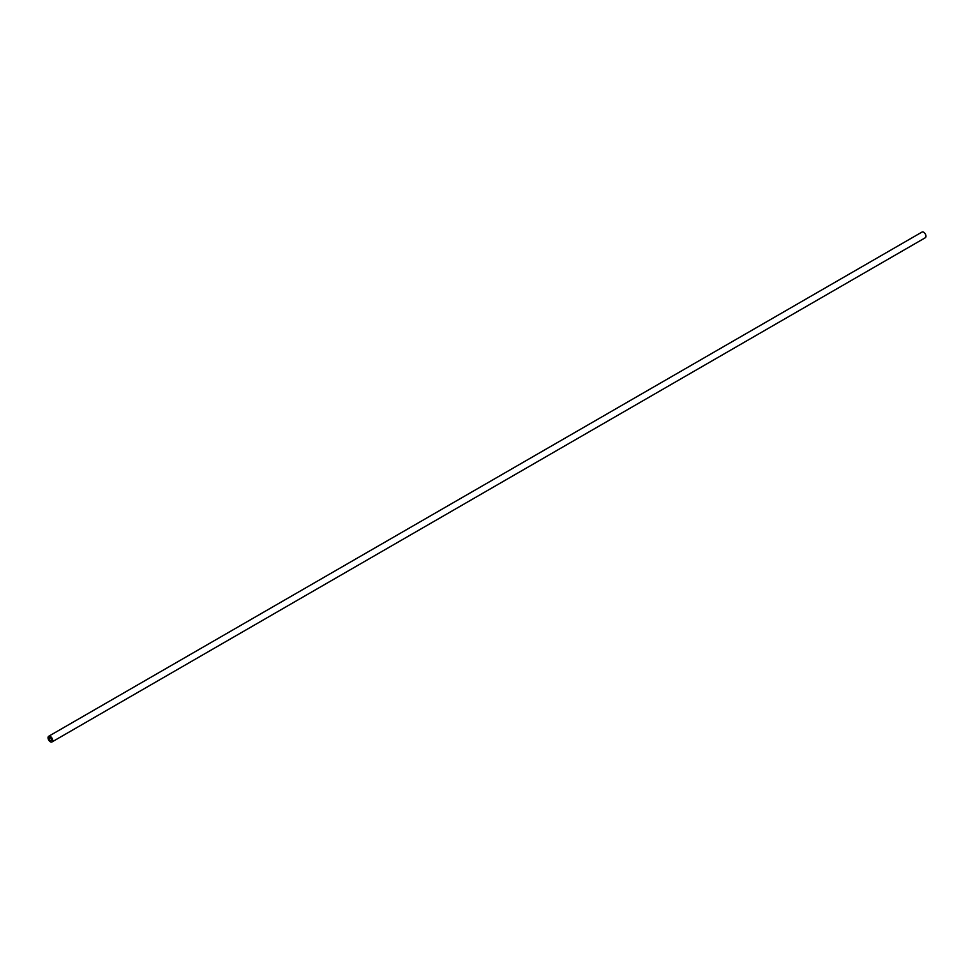 <?xml version="1.0" encoding="UTF-8"?>
<svg xmlns="http://www.w3.org/2000/svg" width="974" height="974" viewBox="0 0 974 974"><rect width="100%" height="100%" fill="white"/><g stroke="black" fill="none" stroke-linecap="round" stroke-linejoin="round"><path stroke-width="1.46" d="M50.344 737.756A1.644 0.95 -120 0 0 49.516 737.683A1.644 0.95 -120 0 0 49.272 738.998A1.644 0.95 -120 0 0 50.344 740.447A1.644 0.95 -120 0 0 51.159 740.52A1.644 0.95 -120 0 0 51.415 739.205A1.644 0.95 -120 0 0 50.344 737.756M50.344 741.786A3.287 1.899 -120 0 0 51.987 741.944A3.287 1.899 -120 0 0 52.486 739.315A3.287 1.899 -120 0 0 50.344 736.417A3.287 1.899 -120 0 0 48.7 736.259A3.287 1.899 -120 0 0 48.201 738.889A3.287 1.899 -120 0 0 50.344 741.786M51.987 741.944L925.3 237.741A3.287 1.899 -120 0 0 925.799 235.111A3.287 1.899 -120 0 0 923.656 232.214A3.287 1.899 -120 0 0 922.013 232.055L48.7 736.259"/></g></svg>
